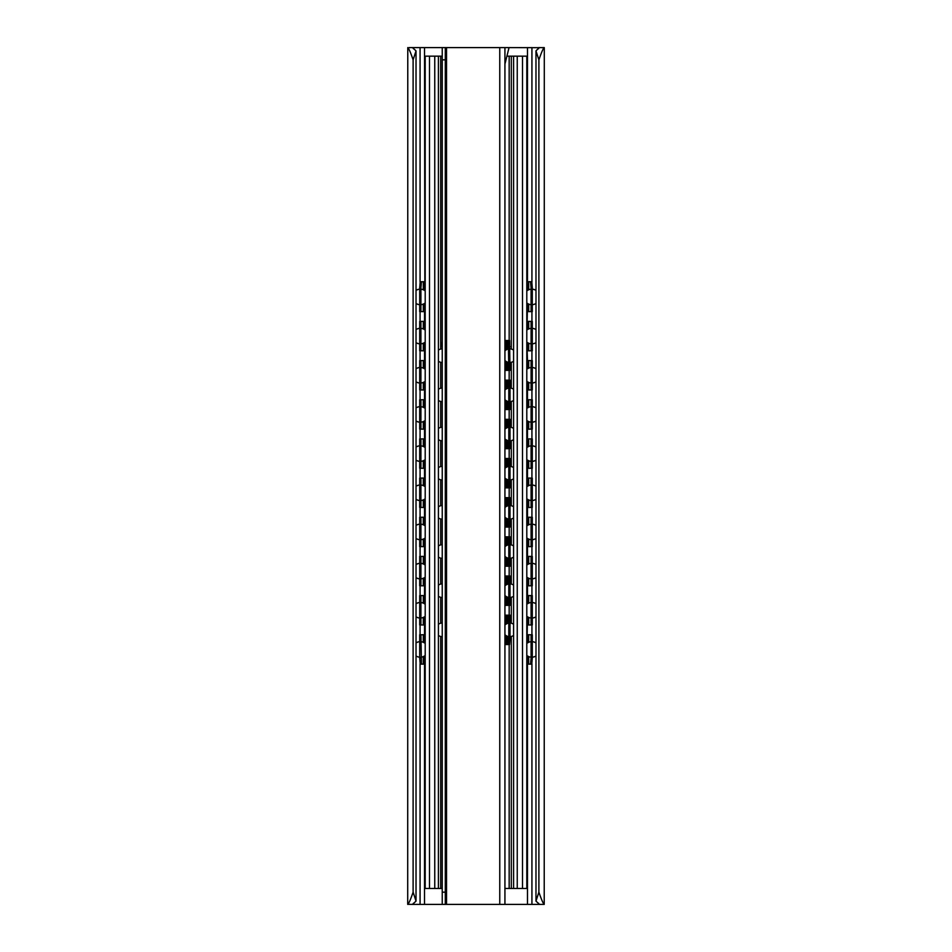 <?xml version="1.0" encoding="UTF-8"?>
<svg xmlns="http://www.w3.org/2000/svg" width="952" height="952" viewBox="0 0 952 952"><rect width="100%" height="100%" fill="white"/><g stroke="black" fill="none" stroke-linecap="round" stroke-linejoin="round"><path stroke-width="1.43" d="M407.777 904.4C408.825 903.591 410.598 899.509 413.108 892.155L413.108 59.845C410.621 52.527 408.848 48.445 407.777 47.6L407.706 904.317L413.37 904.4L413.37 903.293M504.929 904.4L504.929 47.6L499.764 47.6L499.764 904.4L544.223 904.4C543.175 903.591 541.402 899.509 538.891 892.155L535.976 901.116L535.976 50.884L539.296 47.6L544.294 47.683L544.223 904.4M442.24 904.4L442.24 47.6L445.298 47.6L445.298 904.4L413.37 904.4M413.108 892.155L416.024 901.116L412.573 904.317M535.976 901.116L539.427 904.317M442.24 47.6L408.955 47.6M416.024 901.116L416.024 50.884L412.573 47.683M416.024 50.884L413.108 59.845M543.045 47.6L544.223 47.6C543.175 48.409 541.402 52.491 538.891 59.845L535.976 50.884M539.427 47.683L504.239 47.6M538.891 892.155L538.891 59.845M420.915 634.758L421.438 664.127L420.213 664.127L419.701 658.01L419.701 634.758L424.842 634.758M420.915 624.964L420.915 595.583L419.701 595.583L419.701 624.964L423.295 624.964L423.295 617.42M420.915 585.789L420.915 556.42L419.701 556.42L419.701 585.789L423.295 585.789L423.295 578.257M420.915 546.626L420.915 517.245L419.701 517.245L419.701 546.626L423.295 546.626L423.295 539.082M420.915 507.452L420.915 478.082L419.701 478.082L419.701 507.452L423.295 507.452L423.295 499.919M420.915 468.289L420.915 438.908L419.701 438.908L419.701 468.289L423.295 468.289L423.295 460.756M420.915 429.126L420.915 399.745L419.701 399.745L419.701 429.126L423.295 429.126L423.295 421.581M420.915 389.951L420.915 360.582L419.701 360.582L419.701 389.951L423.295 389.951L423.295 382.418M424.509 290.431L424.509 281.756L421.438 281.756L420.915 287.873L419.701 287.873L419.701 311.613L423.295 311.613L423.295 304.081M419.701 287.873L420.213 281.756L421.438 281.756M420.915 350.788L420.915 321.407L419.701 321.407L419.701 350.788L423.295 350.788L423.295 343.244M421.438 664.127L424.842 664.127M420.915 287.873L420.915 311.613M420.915 595.583L424.842 595.583M420.915 556.42L424.842 556.42M420.915 517.245L424.842 517.245M420.915 478.082L424.842 478.082M420.915 438.908L424.842 438.908M420.915 399.745L424.842 399.745M420.915 360.582L424.842 360.582M420.915 321.407L424.842 321.407M424.509 642.945L424.509 624.964L423.295 624.964M424.509 603.782L424.509 585.789L423.295 585.789M424.509 564.607L424.509 546.626L423.295 546.626M424.509 525.444L424.509 507.452L423.295 507.452M424.509 486.27L424.509 468.289L423.295 468.289M424.509 447.107L424.509 429.126L423.295 429.126M424.509 407.932L424.509 389.951L423.295 389.951M424.509 329.606L424.509 311.613L423.295 311.613M424.509 368.769L424.509 350.788L423.295 350.788M424.509 616.765L424.842 624.964M424.509 577.602L424.842 585.789M424.509 538.427L424.842 546.626M424.509 499.264L424.842 507.452M424.509 460.102L424.842 468.289M424.509 420.927L424.842 429.126M424.509 381.764L424.842 389.951M424.509 303.426L424.842 311.613M424.509 47.6L424.842 281.756M424.509 342.589L424.842 350.788M527.158 634.758L527.491 616.765M528.705 642.291L528.705 634.758L527.491 634.758L527.491 642.945M528.705 634.758L532.299 634.758L532.299 658.01L531.787 664.127L530.562 664.127L531.085 658.01L532.299 658.01M527.158 664.127L530.562 664.127M527.158 321.407L527.491 303.426M528.705 328.952L528.705 321.407L527.491 321.407L527.491 329.606M528.705 321.407L532.299 321.407L532.299 350.788L527.491 350.788L527.491 342.589M528.705 603.128L528.705 595.583L531.085 595.583L531.085 624.964L527.158 624.964M528.705 595.583L527.491 595.583L527.491 577.602M528.705 563.953L528.705 556.42L531.085 556.42L531.085 585.789L527.158 585.789M528.705 556.42L527.491 556.42L527.491 538.427M528.705 524.79L528.705 517.245L531.085 517.245L531.085 546.626L527.158 546.626M528.705 517.245L527.491 517.245L527.491 499.264M528.705 485.615L528.705 478.082L531.085 478.082L531.085 507.452L527.158 507.452M528.705 478.082L527.491 478.082L527.491 460.102M528.705 446.452L528.705 438.908L531.085 438.908L531.085 468.289L527.158 468.289M528.705 438.908L527.491 438.908L527.491 420.927M528.705 407.277L528.705 399.745L531.085 399.745L531.085 429.126L527.158 429.126M528.705 399.745L527.491 399.745L527.491 381.764M528.705 368.115L528.705 360.582L531.085 360.582L531.085 389.951L527.158 389.951M528.705 360.582L527.491 360.582L527.158 350.788M528.705 289.777L528.705 281.756L527.491 281.756L527.491 47.6M528.705 281.756L530.562 281.756L531.085 287.873L531.085 311.613L527.158 311.613M531.085 634.758L531.085 658.01M531.085 321.407L531.085 350.788M531.085 595.583L532.299 595.583L532.299 624.964L531.085 624.964M531.085 556.42L532.299 556.42L532.299 585.789L531.085 585.789M531.085 517.245L532.299 517.245L532.299 546.626L531.085 546.626M531.085 478.082L532.299 478.082L532.299 507.452L531.085 507.452M531.085 438.908L532.299 438.908L532.299 468.289L531.085 468.289M531.085 399.745L532.299 399.745L532.299 429.126L531.085 429.126M531.085 360.582L532.299 360.582L532.299 389.951L531.085 389.951M531.085 311.613L532.299 311.613L532.299 287.873L531.787 281.756L530.562 281.756M527.158 595.583L527.491 603.782M527.158 556.42L527.491 564.607M527.158 517.245L527.491 525.444M527.158 478.082L527.491 486.27M527.158 438.908L527.491 447.107M527.158 399.745L527.491 407.932M527.158 360.582L527.491 368.769M527.158 281.756L527.491 290.431M527.158 655.714L527.158 888.49L506.595 888.49A6.117 6.117 0 0 1 504.929 888.252M442.24 888.49L424.842 888.49L424.842 655.714M513.58 888.49L513.58 56.168L506.904 56.168M513.58 56.168L527.158 56.168L527.158 290.657M424.842 290.657L424.842 56.168L442.24 56.168M527.158 643.171L527.158 616.551M527.158 603.996L527.158 577.376M527.158 564.833L527.158 538.213M527.158 525.659L527.158 499.038M527.158 486.496L527.158 459.875M527.158 447.333L527.158 420.701M527.158 408.158L527.158 381.538M527.158 368.995L527.158 342.375M527.158 329.82L527.158 303.2M526.801 888.49L526.801 56.168M438.42 888.49L438.42 56.168M425.199 888.49L425.199 56.168M424.842 643.171L424.842 616.551M424.842 603.996L424.842 577.376M424.842 564.833L424.842 538.213M424.842 525.659L424.842 499.038M424.842 486.496L424.842 459.875M424.842 447.333L424.842 420.701M424.842 408.158L424.842 381.538M424.842 368.995L424.842 342.375M424.842 329.82L424.842 303.2M442.24 643.968L442.24 615.171M442.24 575.996L442.24 605.377M442.24 536.833L442.24 566.214M442.24 497.67L442.24 527.039M442.24 458.495L442.24 487.876M442.24 419.332L442.24 448.701M442.24 346.623L442.24 370.364M441.978 346.623L442.24 341.078M442.24 380.157L442.24 409.538M507.392 388.452L507.392 380.157L504.929 380.157M507.392 380.157L510.022 380.157L510.022 409.538L508.808 409.538L508.808 380.157M507.392 623.465L507.392 615.171L504.929 615.171M507.392 615.171L510.022 615.171L510.022 638.423L509.558 644.54L508.344 644.54L508.808 638.423L510.022 638.423M510.022 575.996L510.022 605.377L508.808 605.377L508.808 575.996L510.022 575.996M510.022 536.833L510.022 566.214L508.808 566.214L508.808 536.833L510.022 536.833M510.022 497.67L510.022 527.039L508.808 527.039L508.808 497.67L510.022 497.67M510.022 458.495L510.022 487.876L508.808 487.876L508.808 458.495L510.022 458.495M510.022 419.332L510.022 448.701L508.808 448.701L508.808 419.332L510.022 419.332M509.558 340.507L510.022 370.364L508.808 370.364L508.344 340.507L509.558 340.507M504.929 644.54L508.344 644.54M508.808 615.171L508.808 638.423M507.392 584.302L507.392 575.996L508.808 575.996M504.929 605.377L508.808 605.377M507.392 545.127L507.392 536.833L508.808 536.833M504.929 566.214L508.808 566.214M507.392 505.964L507.392 497.67L508.808 497.67M504.929 527.039L508.808 527.039M507.392 466.789L507.392 458.495L508.808 458.495M504.929 487.876L508.808 487.876M507.392 427.627L507.392 419.332L508.808 419.332M504.929 448.701L508.808 448.701M504.929 409.538L508.808 409.538M504.929 370.364L508.808 370.364M507.392 349.289L507.392 340.507L508.344 340.507M507.392 575.996L504.929 575.996M507.392 536.833L504.929 536.833M507.392 497.67L504.929 497.67M507.392 458.495L504.929 458.495M507.392 419.332L504.929 419.332M507.392 340.507L504.929 340.507M504.929 64.082L509.046 47.6M499.764 47.6L445.298 47.6M499.764 904.4L445.298 904.4M413.37 48.707L413.37 47.6M538.63 904.4L538.63 903.293M538.63 48.707L538.63 47.6M531.93 904.4L531.93 663.889M531.93 634.758L531.93 624.964M531.93 595.583L531.93 585.789M531.93 556.42L531.93 546.626M531.93 517.245L531.93 507.452M531.93 478.082L531.93 468.289M531.93 438.908L531.93 429.126M531.93 399.745L531.93 389.951M531.93 360.582L531.93 350.788M531.93 321.407L531.93 311.613M531.93 281.994L531.93 47.6M527.491 904.4L527.491 655.94M424.509 904.4L424.509 655.94M420.07 904.4L420.07 663.889M420.07 634.758L420.07 624.964M420.07 595.583L420.07 585.789M420.07 556.42L420.07 546.626M420.07 517.245L420.07 507.452M420.07 478.082L420.07 468.289M420.07 438.908L420.07 429.126M420.07 399.745L420.07 389.951M420.07 360.582L420.07 350.788M420.07 321.407L420.07 311.613M420.07 281.994L420.07 47.6M420.915 658.01L419.701 658.01M423.295 664.127L423.295 656.594M423.295 642.291L423.295 634.758M423.295 603.128L423.295 595.583M423.295 563.953L423.295 556.42M423.295 524.79L423.295 517.245M423.295 485.615L423.295 478.082M423.295 446.452L423.295 438.908M423.295 407.277L423.295 399.745M423.295 368.115L423.295 360.582M423.295 289.777L423.295 281.756M423.295 328.952L423.295 321.407M528.705 664.127L528.705 656.594M528.705 624.964L528.705 617.42M528.705 585.789L528.705 578.257M528.705 546.626L528.705 539.082M528.705 507.452L528.705 499.919M528.705 468.289L528.705 460.756M528.705 429.126L528.705 421.581M528.705 389.951L528.705 382.418M528.705 350.788L528.705 343.244M528.705 311.613L528.705 304.081M531.085 287.873L532.299 287.873M509.165 56.168L509.165 340.507M509.165 370.364L509.165 380.157M509.165 409.538L509.165 419.332M509.165 448.701L509.165 458.495M509.165 487.876L509.165 497.67M509.165 527.039L509.165 536.833M509.165 566.214L509.165 575.996M509.165 605.377L509.165 615.171M509.165 644.54L509.165 888.49M522.517 888.49L522.517 56.168M517.245 888.49L517.245 56.168M511.295 56.168L511.295 349.063M511.295 362.295L511.295 388.237M511.295 401.458L511.295 427.4M511.295 440.633L511.295 466.575M511.295 479.796L511.295 505.738M511.295 518.971L511.295 544.901M511.295 558.134L511.295 584.076M511.295 597.309L511.295 623.239M511.295 636.471L511.295 888.49M440.705 56.168L440.705 349.063M440.705 362.295L440.705 388.237M440.705 401.458L440.705 427.4M440.705 440.633L440.705 466.575M440.705 479.796L440.705 505.738M440.705 518.971L440.705 544.901M440.705 558.134L440.705 584.076M440.705 597.309L440.705 623.239M440.705 636.471L440.705 888.49M434.755 888.49L434.755 56.168M429.483 888.49L429.483 56.168M508.808 346.623L510.022 346.623M507.392 644.54L507.392 636.245M507.392 605.377L507.392 597.082M507.392 566.214L507.392 557.908M507.392 527.039L507.392 518.745M507.392 487.876L507.392 479.582M507.392 448.701L507.392 440.407M507.392 409.538L507.392 401.244M507.392 370.364L507.392 362.069M506.166 644.54L506.166 635.662M506.166 624.048L506.166 615.171M506.166 605.377L506.166 596.499M506.166 584.885L506.166 575.996M506.166 566.214L506.166 557.325M506.166 545.71L506.166 536.833M506.166 527.039L506.166 518.162M506.166 506.547L506.166 497.67M506.166 487.876L506.166 478.987M506.166 467.384L506.166 458.495M506.166 448.701L506.166 439.824M506.166 428.21L506.166 419.332M506.166 409.538L506.166 400.649M506.166 389.047L506.166 380.157M506.166 370.364L506.166 361.486M506.166 349.872L506.166 340.507M442.24 59.845L445.298 59.845M445.298 892.155L442.24 892.155M446.524 47.6L446.524 904.4M535.976 642.921A7.771 7.771 0 0 0 532.299 641.684M531.085 641.696A7.771 7.771 0 0 0 526.801 643.457M526.801 655.428A7.771 7.771 0 0 0 531.085 657.189M532.299 657.189A7.771 7.771 0 0 0 535.976 655.964M535.976 603.746A7.771 7.771 0 0 0 532.299 602.521M531.085 602.533A7.771 7.771 0 0 0 526.801 604.282M526.801 616.253A7.771 7.771 0 0 0 531.085 618.015M532.299 618.027A7.771 7.771 0 0 0 535.976 616.801M535.976 564.584A7.771 7.771 0 0 0 532.299 563.346M531.085 563.358A7.771 7.771 0 0 0 526.801 565.119M526.801 577.09A7.771 7.771 0 0 0 531.085 578.852M532.299 578.864A7.771 7.771 0 0 0 535.976 577.626M535.976 525.409A7.771 7.771 0 0 0 532.299 524.183M531.085 524.195A7.771 7.771 0 0 0 526.801 525.956M526.801 537.928A7.771 7.771 0 0 0 531.085 539.677M532.299 539.689A7.771 7.771 0 0 0 535.976 538.463M535.976 486.246A7.771 7.771 0 0 0 532.299 485.02M531.085 485.02A7.771 7.771 0 0 0 526.801 486.781M526.801 498.753A7.771 7.771 0 0 0 531.085 500.514M532.299 500.526A7.771 7.771 0 0 0 535.976 499.288M535.976 447.071A7.771 7.771 0 0 0 532.299 445.845M531.085 445.857A7.771 7.771 0 0 0 526.801 447.618M526.801 459.59A7.771 7.771 0 0 0 531.085 461.339M532.299 461.351A7.771 7.771 0 0 0 535.976 460.125M535.976 407.908A7.771 7.771 0 0 0 532.299 406.683M531.085 406.694A7.771 7.771 0 0 0 526.801 408.444M526.801 420.415A7.771 7.771 0 0 0 531.085 422.176M532.299 422.188A7.771 7.771 0 0 0 535.976 420.962M535.976 368.745A7.771 7.771 0 0 0 532.299 367.508M531.085 367.52A7.771 7.771 0 0 0 526.801 369.281M526.801 381.252A7.771 7.771 0 0 0 531.085 383.013M532.299 383.013A7.771 7.771 0 0 0 535.976 381.788M535.976 329.57A7.771 7.771 0 0 0 532.299 328.345M531.085 328.357A7.771 7.771 0 0 0 526.801 330.106M526.801 342.077A7.771 7.771 0 0 0 531.085 343.839M532.299 343.85A7.771 7.771 0 0 0 535.976 342.625M535.976 290.408A7.771 7.771 0 0 0 532.299 289.17M531.085 289.182A7.771 7.771 0 0 0 526.801 290.943M526.801 302.914A7.771 7.771 0 0 0 531.085 304.676M532.299 304.688A7.771 7.771 0 0 0 535.976 303.45M425.199 643.457A7.771 7.771 0 0 0 420.915 641.696M419.701 641.684A7.771 7.771 0 0 0 416.024 642.921M416.024 655.964A7.771 7.771 0 0 0 419.701 657.189M420.915 657.189A7.771 7.771 0 0 0 425.199 655.428M425.199 604.282A7.771 7.771 0 0 0 420.915 602.533M419.701 602.521A7.771 7.771 0 0 0 416.024 603.746M416.024 616.801A7.771 7.771 0 0 0 419.701 618.027M420.915 618.015A7.771 7.771 0 0 0 425.199 616.253M425.199 565.119A7.771 7.771 0 0 0 420.915 563.358M419.701 563.346A7.771 7.771 0 0 0 416.024 564.584M416.024 577.626A7.771 7.771 0 0 0 419.701 578.864M420.915 578.852A7.771 7.771 0 0 0 425.199 577.09M425.199 525.956A7.771 7.771 0 0 0 420.915 524.195M419.701 524.183A7.771 7.771 0 0 0 416.024 525.409M416.024 538.463A7.771 7.771 0 0 0 419.701 539.689M420.915 539.677A7.771 7.771 0 0 0 425.199 537.928M425.199 486.781A7.771 7.771 0 0 0 420.915 485.02M419.701 485.02A7.771 7.771 0 0 0 416.024 486.246M416.024 499.288A7.771 7.771 0 0 0 419.701 500.526M420.915 500.514A7.771 7.771 0 0 0 425.199 498.753M425.199 447.618A7.771 7.771 0 0 0 420.915 445.857M419.701 445.845A7.771 7.771 0 0 0 416.024 447.071M416.024 460.125A7.771 7.771 0 0 0 419.701 461.351M420.915 461.339A7.771 7.771 0 0 0 425.199 459.59M425.199 408.444A7.771 7.771 0 0 0 420.915 406.694M419.701 406.683A7.771 7.771 0 0 0 416.024 407.908M416.024 420.962A7.771 7.771 0 0 0 419.701 422.188M420.915 422.176A7.771 7.771 0 0 0 425.199 420.415M425.199 369.281A7.771 7.771 0 0 0 420.915 367.52M419.701 367.508A7.771 7.771 0 0 0 416.024 368.745M416.024 381.788A7.771 7.771 0 0 0 419.701 383.013M420.915 383.013A7.771 7.771 0 0 0 425.199 381.252M425.199 330.106A7.771 7.771 0 0 0 420.915 328.357M419.701 328.345A7.771 7.771 0 0 0 416.024 329.57M416.024 342.625A7.771 7.771 0 0 0 419.701 343.85M420.915 343.839A7.771 7.771 0 0 0 425.199 342.077M425.199 290.943A7.771 7.771 0 0 0 420.915 289.182M419.701 289.17A7.771 7.771 0 0 0 416.024 290.408M416.024 303.45A7.771 7.771 0 0 0 419.701 304.688M420.915 304.676A7.771 7.771 0 0 0 425.199 302.914M513.58 624.262A6.795 6.795 0 0 0 510.022 623.06M508.808 623.12A6.795 6.795 0 0 0 504.929 625.024M504.929 634.687A6.795 6.795 0 0 0 508.808 636.602M510.022 636.65A6.795 6.795 0 0 0 513.58 635.448M513.58 585.099A6.795 6.795 0 0 0 510.022 583.897M508.808 583.945A6.795 6.795 0 0 0 504.929 585.849M504.929 595.524A6.795 6.795 0 0 0 508.808 597.428M510.022 597.487A6.795 6.795 0 0 0 513.58 596.285M513.58 545.924A6.795 6.795 0 0 0 510.022 544.722M508.808 544.782A6.795 6.795 0 0 0 504.929 546.686M504.929 556.361A6.795 6.795 0 0 0 508.808 558.265M510.022 558.312A6.795 6.795 0 0 0 513.58 557.11M513.58 506.762A6.795 6.795 0 0 0 510.022 505.56M508.808 505.607A6.795 6.795 0 0 0 504.929 507.523M504.929 517.186A6.795 6.795 0 0 0 508.808 519.09M510.022 519.149A6.795 6.795 0 0 0 513.58 517.947M513.58 467.587A6.795 6.795 0 0 0 510.022 466.397M508.808 466.444A6.795 6.795 0 0 0 504.929 468.348M504.929 478.023A6.795 6.795 0 0 0 508.808 479.927M510.022 479.975A6.795 6.795 0 0 0 513.58 478.773M513.58 428.424A6.795 6.795 0 0 0 510.022 427.222M508.808 427.281A6.795 6.795 0 0 0 504.929 429.185M504.929 438.848A6.795 6.795 0 0 0 508.808 440.752M510.022 440.812A6.795 6.795 0 0 0 513.58 439.61M513.58 389.261A6.795 6.795 0 0 0 510.022 388.059M508.808 388.107A6.795 6.795 0 0 0 504.929 390.011M504.929 399.685A6.795 6.795 0 0 0 508.808 401.589M510.022 401.637A6.795 6.795 0 0 0 513.58 400.447M513.58 350.086A6.795 6.795 0 0 0 510.022 348.884M508.808 348.944A6.795 6.795 0 0 0 504.929 350.848M504.929 360.51A6.795 6.795 0 0 0 508.808 362.426M510.022 362.474A6.795 6.795 0 0 0 513.58 361.272M441.978 623.06A6.795 6.795 0 0 0 438.42 624.262M438.42 635.448A6.795 6.795 0 0 0 441.978 636.65M441.978 583.897A6.795 6.795 0 0 0 438.42 585.099M438.42 596.285A6.795 6.795 0 0 0 441.978 597.487M441.978 544.722A6.795 6.795 0 0 0 438.42 545.924M438.42 557.11A6.795 6.795 0 0 0 441.978 558.312M441.978 505.56A6.795 6.795 0 0 0 438.42 506.762M438.42 517.947A6.795 6.795 0 0 0 441.978 519.149M441.978 466.397A6.795 6.795 0 0 0 438.42 467.587M438.42 478.773A6.795 6.795 0 0 0 441.978 479.975M441.978 427.222A6.795 6.795 0 0 0 438.42 428.424M438.42 439.61A6.795 6.795 0 0 0 441.978 440.812M441.978 388.059A6.795 6.795 0 0 0 438.42 389.261M438.42 400.447A6.795 6.795 0 0 0 441.978 401.637M441.978 348.884A6.795 6.795 0 0 0 438.42 350.086M438.42 361.272A6.795 6.795 0 0 0 441.978 362.474"/></g></svg>
